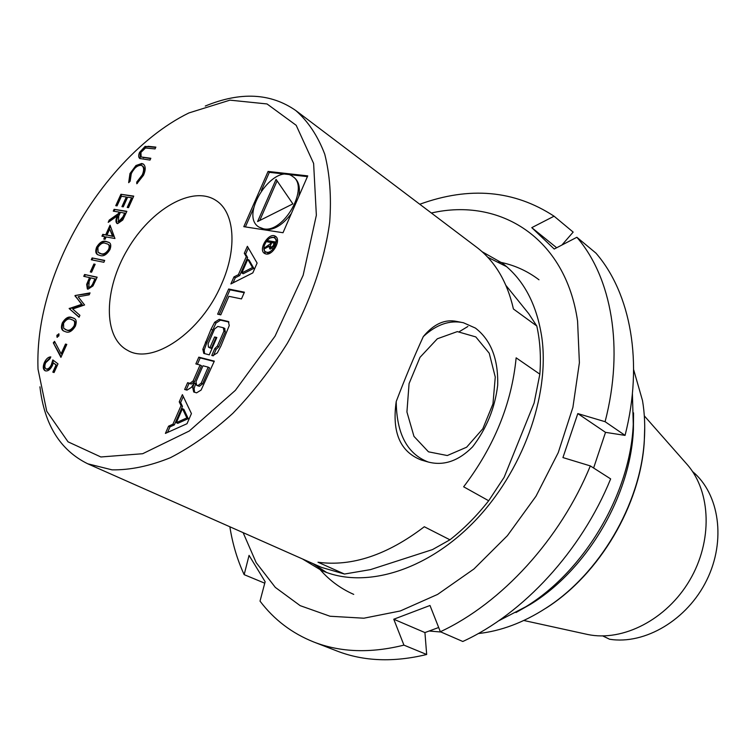 <?xml version="1.0" encoding="UTF-8"?>
<svg xmlns="http://www.w3.org/2000/svg" width="756" height="756" viewBox="0 0 756 756"><rect width="100%" height="100%" fill="white"/><g stroke="black" fill="none" stroke-linecap="round" stroke-linejoin="round"><path stroke-width="1.13" d="M143.517 175.231L136.798 183.765L136.741 182.064L142.241 174.957C144.094 170.582 144.056 167.52 142.128 165.762L140.796 165.309C137.11 165.479 133.935 168.276 131.279 173.7L130.145 181.185L128.671 182.678L129.966 173.549L135.957 165.517L141.703 163.504L143.356 164.071C145.747 166.197 145.804 169.911 143.517 175.231M114.109 209.327L126.876 211.321L122.746 220.043L117.624 223.644L116.887 223.389C115.479 221.848 115.659 219.334 117.445 215.829L108.212 222.349L109.233 220.09L118.465 213.561L119.136 212.077L113.277 211.151L114.109 209.327L126.743 211.604M96.636 247.136C99.792 242.156 103.033 240.285 106.341 241.523L108.949 242.383C110.981 243.479 111.312 245.898 109.922 249.641C106.7 254.744 103.402 256.681 100.028 255.471L97.751 254.696C95.577 253.581 95.209 251.068 96.636 247.136L97.288 247.514C100.444 242.544 103.685 240.673 107.002 241.901L106.341 241.523M93.886 264.024L95.171 264.288L91.589 272.217L90.304 271.943L93.886 264.024L95.076 264.505M75.061 295.539L90.04 292.893L89.17 294.821L78.151 296.768L84.587 304.97L72.689 309.006L79.909 315.328L79.049 317.246L69.155 308.571L81.601 304.356L75.061 295.539L89.803 293.422M58.703 333.802L58.94 335.806L56.993 337.204L56.898 335.258L58.93 333.916M57.995 363.863L54.082 372.538L52.816 372.15L56.057 364.968L53.326 362.889L52.447 365.441C50.34 369.542 48.006 371.347 45.454 370.865L45.001 370.686C42.912 369.278 42.742 366.48 44.481 362.285C46.296 358.703 48.403 356.908 50.803 356.898L49.953 358.779L45.672 362.757C44.462 365.762 44.576 367.794 46.022 368.852L46.352 368.994C48.233 369.211 49.896 367.785 51.342 364.723L52.807 359.913L57.995 363.863M233.954 276.923L230.882 283.944L252.825 272.888L257.116 263.069L247.373 246.305L244.311 253.279L246.267 256.681L238.386 274.683L233.954 276.923L235.296 277.745L233.056 282.857M265.989 253.988C272.935 255.698 281.553 239.671 275.477 236.335C269.127 231.601 257.645 249.565 264.543 253.43L265.989 253.988M201.105 390.068L214.326 361.132L198.809 357.153L195.851 363.91L200.085 365.016L193.13 380.93L189.936 383.33L187.62 382.687L184.653 389.472L186.978 390.134L191.466 387.355L194.169 382.848L192.723 387.715L193.725 392.005L196.569 392.846L201.105 390.068M228.879 296.324L241.466 298.922L244.415 292.185L228.662 289.009L217.643 314.165L220.771 314.855L228.879 296.324M217.331 352.891L220.998 345.842L229.257 325.562L228.359 321.517L219.183 319.363L214.676 322.236L211.056 329.191L202.844 349.272L203.77 353.392L209.261 354.847L216.84 337.497L214.609 336.968L209.998 347.514L208.448 347.089L208.089 343.819L214.619 328.907L217.822 326.45L223.266 327.707L223.946 331.071L217.378 346.097L214.798 348.554L211.774 355.481L212.776 355.736L217.331 352.891M187.016 423.71L191.429 413.589L182.385 394.641L179.238 401.833L181.053 405.66L172.935 424.201L168.579 426.167L165.403 433.405L187.016 423.71M221.546 284.124C237.705 248.053 234.549 211.841 215.847 200.368C192.496 184.984 150.945 209.195 127.575 249.357C103.789 289.274 102.769 337.346 127.547 350.311C152.438 365.45 201.276 332.356 221.546 284.124M63.589 252.731C45.18 293.47 36.657 332.281 38.017 369.164L46.74 411.236L68.049 441.835L100.879 456.974L142.667 453.723L189.293 431.005L235.362 390.361L275.033 336.193L303.156 275.231L316.358 215.233L313.617 163.438L296.191 125.307L267.029 103.95L229.937 100.151L188.915 112.937C139.491 137.016 91.183 191.873 63.589 252.731M243.801 226.677L283.009 232.725L307.739 175.883L268.078 171.432L243.801 226.677M65.507 344.065L66.783 344.415L60.924 357.371L53.298 342.818L54.545 341.343L61.104 353.808L65.507 344.065L66.717 344.556M62.332 322.859C65.517 317.86 68.72 316.093 71.952 317.558L74.031 318.323C76.394 319.391 76.828 322.018 75.354 326.205C72.113 331.326 68.843 333.169 65.545 331.723L63.797 331.071C61.302 329.966 60.811 327.235 62.332 322.859L63.013 323.209C66.188 318.219 69.391 316.452 72.633 317.917L71.952 317.558M84.596 274.494L97.146 277.168L92.979 285.929L87.989 289.198L87.356 288.962L86.675 284.36L89.52 277.575L83.755 276.337L84.596 274.494L97.052 277.376M92.1 257.928L104.697 260.423L103.865 262.285L91.268 259.762L92.1 257.928L104.602 260.65M110.055 225.184L114.95 238.518L106.142 236.94L105.075 239.293L103.78 239.066L104.848 236.704L101.947 236.184L102.769 234.351L105.679 234.87L110.055 225.184M120.922 194.273L133.746 196.116L128.529 207.645L127.206 207.446L131.591 197.751L127.632 197.174L123.256 206.842L121.943 206.643L126.309 196.985L121.404 196.276L117.048 205.887L115.753 205.689L120.922 194.273L133.614 196.399M147.996 146.295L155.868 147.108L155.046 148.923L145.492 148.006L140.928 152.4L141.136 156.974L150.831 158.278L150.009 160.092L139.775 158.495C138.386 157.361 138.32 155.32 139.567 152.353L145.114 146.371L155.717 147.448M449.933 539.803L424.305 526.743C387.299 554.989 351.861 566.82 317.983 562.237L344.471 574.04L370.516 569.608L432.489 549.593L449.933 539.803C463.976 528.756 476.894 515.743 488.688 500.755L504.148 477.301L534.114 403.033L539.85 374.163L516.14 357.834C511.717 403.506 494.216 446.494 463.645 486.798L488.688 500.755M539.85 374.163C541.135 356.936 540.115 340.89 536.798 326.006L528.68 313.617L505.953 285.456M39.936 386.826C44.302 424.617 60.244 450.274 87.753 463.797L112.077 469.854C130.221 470.128 149.66 466.083 170.383 457.711C191.457 446.843 212.304 432.026 232.924 413.258C252.929 392.515 271.045 369.23 287.28 343.404C309.752 303.572 324.447 261.33 329.701 222.217C331.506 196.966 329.852 174.296 324.749 154.196C317.822 135.995 308.165 121.432 295.785 110.527L476.752 247.316C494.972 261.151 507.2 281.704 513.428 308.996L536.798 326.006M295.785 110.527C270.62 93.026 240.446 91.533 205.282 106.038M87.753 463.797L321.669 567.454L344.471 574.04M396.22 401.54C391.816 432.356 400.189 451.861 421.328 460.045L428.227 462.02C407.257 453.987 396.588 433.831 396.22 401.54C404.989 378.482 414.023 356.823 423.313 336.571C436.401 324.494 449.744 319.873 463.352 322.717L475.439 328.085C491.003 340.115 498.412 359.195 497.675 385.343C494.925 408.098 486.562 428.605 472.585 446.853C458.514 461.018 443.734 466.074 428.227 462.02M461.028 322.273L456.756 321.451C444.925 318.938 433.774 323.974 423.313 336.571M467.888 326.479L459.45 331.582M478.246 633.556C500.85 631.09 523.341 622.67 545.719 608.278L546.39 607.918C599.688 574.021 640.483 504.753 644.273 441.702L644.726 427.206M545.719 608.278C599.366 574.163 640.445 504.403 644.263 440.946C645.246 426.856 644.66 413.4 642.505 400.567L633.641 369.675M429.153 631.014L440.994 632.025M498.582 620.856L525.817 606.747C584.766 570.78 630.409 493.271 633.263 424.286L632.403 393.611M264.761 583.197L244.16 574.654L249.064 555.376L265.148 581.723L260.026 601.124C274.05 619.684 291.967 633.311 313.787 642.014C340.474 652.4 370.525 653.439 403.931 645.123L393.772 619.23L429.994 605.48L440.351 631.742C501.379 603.392 560.357 539.245 590.323 465.913L562.937 457.578L577.811 413.589L605.102 421.697C624.352 347.401 611.51 277.414 576.875 237.271L554.224 249.026L531.78 227.65L554.072 216.197C514.297 190.181 469.533 186.193 419.769 204.252M313.787 642.014L336.949 650.992C363.608 661.358 393.517 662.53 426.677 654.498L403.931 645.123M440.351 631.742L462.795 641.485C523.256 613.844 581.355 550.982 610.65 478.898L590.323 465.913M605.102 421.697L625.061 435.39C643.715 362.275 630.598 293.092 595.945 253.128L576.875 237.271M554.072 216.197L573.161 232.101L561.906 245.038M229.852 526.762C232.564 543.923 237.337 559.884 244.16 574.654M506.643 266.679L487.752 257.267M312.776 563.513L326.583 572.453M625.061 435.39L605.518 432.356L593.611 468.021M438.678 627.499L424.929 632.574L426.677 654.498M243.13 532.649L256.161 562.615L275.307 587.384L300.17 605.65L330.032 616.244L363.863 618.21L400.283 610.971L437.611 594.405L473.965 568.966L507.38 535.692L535.995 496.229L558.23 452.664L572.906 407.352L579.389 362.748L577.575 321.12C565.639 237.545 499.716 197.259 431.364 213.012M302.457 558.939L321.338 570.345C363.494 589.274 425.552 571.753 474.003 521.867C522.453 472.094 549.914 395.917 541.872 337.781C536.864 304.375 523.653 279.484 502.258 263.116L482.101 251.72M556.671 247.76L531.78 227.65M605.518 432.356L577.811 413.589M424.929 632.574L393.772 619.23M633.547 412.861L633.405 429.484C630.646 495.69 586.996 569.826 530.438 604.337L515.961 612.53M602.882 635.938L609.591 639.245C644.896 644.906 687.336 619.882 706.728 580.164C726.318 540.521 719.353 493.791 692.562 471.546M609.591 639.245L602.74 635.938M585.673 634.048L587.61 634.473C622.831 641.948 666.65 619.57 689.652 580.353C712.795 541.22 711.112 492.052 687.487 464.874L686.174 463.381M475.807 336.921L457.323 331.6L437.355 338.764L420.005 357.333L409.072 383.604L406.926 411.973L413.967 436.373L428.482 451.823L447.306 455.537L466.622 447.212L482.81 428.794L492.959 403.893L495.265 377.064L489.236 353.222L475.807 336.921M307.418 176.62L269.353 172.33L261.368 190.512M253.742 207.891L245.379 226.923M269.353 172.33L268.078 171.432M258.958 227.093L263.504 228.803C283.878 233.576 309.988 186.609 292.638 176.469C274.097 161.86 238.641 215.29 258.958 227.093L264.817 229.663C273.984 230.334 282.839 224.938 291.381 213.485M298.837 196.343C300.378 187.412 298.733 181.09 293.923 177.376L292.638 176.469M276.072 179.38L257.588 221.565L292.874 203.884L276.072 179.38M277.093 180.873L259.743 220.478M186.845 417.926L176.337 422.67L182.461 408.656L186.845 417.926L188.253 418.635L177.745 423.369L176.337 422.67M182.461 408.656L183.869 409.365L188.253 418.635M183.283 396.513L180.637 402.542L182.451 406.378L174.352 424.9L169.987 426.866L167.548 432.441M169.987 426.866L168.579 426.167M174.352 424.9L172.935 424.201M182.451 406.378L181.053 405.66M180.637 402.542L179.238 401.833M214.798 348.554L216.169 349.319L213.343 355.802M216.169 349.319L218.758 346.862L217.378 346.097M224.626 328.491L225.307 331.856L218.758 346.862M209.563 347.656L208.741 347.202M216.66 337.904L215.97 337.743L211.368 348.27L210.111 347.968M211.368 348.27L209.998 347.514M215.97 337.743L214.609 336.968M228.936 322.047L220.535 320.157L216.036 323.02L206.804 342.808L204.214 350.028L204.564 353.657M244.197 292.685L230.004 289.822L219.193 314.505M230.004 289.822L228.662 289.009M194.197 383.207L195.596 383.944L194.122 388.442L194.547 392.279M200.085 365.016L201.474 365.762L194.519 381.657L191.334 384.057L189.019 383.415L186.174 389.907M189.019 383.415L187.62 382.687M214.165 361.491L200.189 357.9L197.382 364.307M200.189 357.9L198.809 357.153M208.193 367.142L209.573 367.888L202.589 383.887L201.2 383.15L208.193 367.142L202.977 365.772L196.002 381.714L196.636 385.191L197.987 385.56L201.2 383.15M197.571 385.683L199.376 386.297L202.589 383.887M265.573 251.795L266.745 252.249C272.377 253.629 279.342 240.654 274.428 237.951C269.287 234.124 259.988 248.658 265.573 251.795L268.068 253.099L270.884 252.636M277.376 242.487L275.742 238.82L274.428 237.951M276.091 236.836L270.525 237.904M263.91 248.242L265.252 253.789M270.327 249.036L273.918 246.097L275.713 241.986L267.917 240.729L267.416 241.892L270.846 242.44L270.194 243.923L264.959 247.505L264.383 248.819L269.316 246.069L269.712 248.819L270.327 249.036M270.223 246.654L269.316 246.069M270.506 247.41L270.525 249.064M265.923 248.129L264.959 247.505M270.96 244.415L270.194 243.923M271.602 242.941L270.846 242.44M275.449 242.6L269.23 241.589L268.994 242.147M269.23 241.589L267.917 240.729M274.286 243.007L272.973 246.031L270.62 247.514L270.44 245.615L271.754 242.591L275.052 243.498M272.311 248.488L270.62 247.514M248.337 247.959L245.634 254.12L247.59 257.512L239.718 275.505L235.296 277.745M239.718 275.505L238.386 274.683M247.59 257.512L246.267 256.681M245.634 254.12L244.311 253.279M252.513 267.529L241.835 272.935L247.788 259.327L252.513 267.529L253.846 268.361L243.177 273.757L241.835 272.935M247.788 259.327L249.121 260.159L253.846 268.361M53.553 372.377L56.747 365.309L56.057 364.968M56.747 365.309L53.326 362.889M45.379 370.837C43.574 369.278 43.508 366.537 45.171 362.615L44.481 362.285M45.171 362.615L50.624 357.295M47.042 369.325C48.923 369.542 50.586 368.125 52.032 365.063L51.342 364.723M52.032 365.063L53.459 360.404M61.16 356.851L53.298 342.818M53.978 343.158L54.923 342.052M66.188 344.405L61.784 354.158L61.104 353.808M57.418 337.28L57.579 335.607L56.898 335.258M57.579 335.607L59.091 334.133M72.633 317.917L74.343 318.503M64.175 331.251C61.907 330.032 61.529 327.357 63.013 323.209M65.366 329.503L67.076 330.202C69.599 331.393 72.141 330.089 74.721 326.299C75.77 323.19 75.42 321.253 73.663 320.468L73.266 320.279M74.041 325.94C75.099 322.84 74.74 320.894 72.982 320.119L71.121 319.429C68.635 318.172 66.122 319.448 63.57 323.247L63.655 328.255L66.405 329.852C68.919 331.043 71.461 329.739 74.041 325.94L74.721 326.299M67.076 330.202L66.405 329.852M79.125 317.076L69.155 308.571M69.826 308.93L69.278 308.306M69.949 308.665L82.272 304.715L81.601 304.356M82.272 304.715L74.938 295.804M87.724 289.123L87.337 284.728L86.675 284.36M87.337 284.728L90.181 277.943L89.52 277.575M84.511 276.498L85.258 274.863M88.906 287.384L89.492 287.705C91.363 287.469 92.856 285.881 93.952 282.914L95.672 279.125L90.805 277.849L89.142 281.459L88.821 287.337C90.701 287.1 92.185 285.503 93.29 282.546L95.001 278.747M89.492 287.705L88.821 287.337M91.06 272.103L94.547 264.402M92.024 259.913L92.752 258.306M107.002 241.901L109.27 242.591M98.082 254.866C96.173 253.647 95.908 251.19 97.288 247.514M99.319 253.147L101.531 254.007C104.101 255.018 106.681 253.629 109.242 249.839C110.234 247.051 109.96 245.265 108.429 244.481L108.108 244.32M108.59 249.461C109.573 246.673 109.308 244.887 107.777 244.094L105.519 243.366C102.977 242.289 100.435 243.649 97.893 247.439L98.053 252.239L100.869 253.629C103.449 254.63 106.02 253.241 108.59 249.461L109.242 249.839M101.531 254.007L100.869 253.629M104.545 239.198L105.5 237.091L104.848 236.704M102.712 236.316L103.421 234.738L102.769 234.351M103.421 234.738L105.679 234.87M106.331 235.258L110.442 226.167M106.974 235.097L113.135 236.467L109.724 229.011L106.974 235.097L112.483 236.08L109.724 229.011M113.135 236.467L112.483 236.08M117.237 223.54C116.178 221.839 116.462 219.401 118.087 216.216L117.445 215.829M109.422 221.489L109.885 220.478L109.233 220.09M109.885 220.478L119.117 213.957L118.465 213.561M119.117 213.957L119.788 212.474L119.136 212.077M114.052 211.274L114.751 209.724M118.408 221.791L119.108 222.198L123.634 217.189L125.373 213.353L120.45 212.285L118.739 216.018L118.456 221.801L122.982 216.792L124.721 212.956M119.108 222.198L118.456 221.801M127.981 207.569L132.234 198.157L131.591 197.751M122.718 206.757L126.961 197.392L126.309 196.985M116.528 205.812L121.565 194.67M137.412 183.33L136.741 182.064M137.384 182.47L142.875 175.364L142.241 174.957M142.875 175.364C144.736 170.998 144.698 167.936 142.761 166.178L142.43 165.989M129.078 182.262L130.599 173.956L129.966 173.549M130.599 173.956L136.6 165.933L135.957 165.517M136.6 165.933L142.345 163.92L141.703 163.504M142.345 163.92L143.659 164.298M150.68 158.609L141.136 156.974M140.106 158.684L140.2 152.769L139.567 152.353M140.2 152.769L145.747 146.796L145.114 146.371M145.747 146.796L148.63 146.721M353.732 594.386C339.841 588.262 328.076 579.342 318.437 567.633M498.478 261.897C513.4 264.647 526.904 270.61 538.99 279.786M225.307 331.856L223.946 331.071M204.214 350.028L202.844 349.272M206.804 342.808L205.434 342.043M212.427 329.966L211.056 329.191M216.036 323.02L214.676 322.236M220.535 320.157L219.183 319.363M228.803 321.886L227.811 321.309M194.122 388.442L192.723 387.715M191.334 384.057L189.936 383.33M194.519 381.657L193.13 380.93M199.376 386.297L197.987 385.56M198.025 385.919L196.636 385.191M268.096 247.089L267.18 246.494M273.729 246.522L272.973 246.031M89.51 279.418L88.849 279.049M93.952 282.914L93.29 282.546M123.634 217.189L122.982 216.792M143.678 157.815L143.045 157.399M644.273 441.702L644.263 440.946M633.405 429.484L633.263 424.286M530.438 604.337L525.817 606.747M687.487 464.874L644.31 415.876M587.61 634.473L523.823 620.487M224.957 328.614L223.596 327.839M209.818 347.845L208.448 347.089M195.568 383.575L194.169 382.848M197.788 385.825L196.399 385.097M46.022 368.852L46.702 369.193M72.982 320.119L73.663 320.468M64.988 329.314L65.668 329.663M88.49 287.204L89.161 287.573M107.777 244.094L108.429 244.481M99.008 252.976L99.66 253.355M118.049 221.659L118.701 222.047M142.128 165.762L142.761 166.178"/></g></svg>
